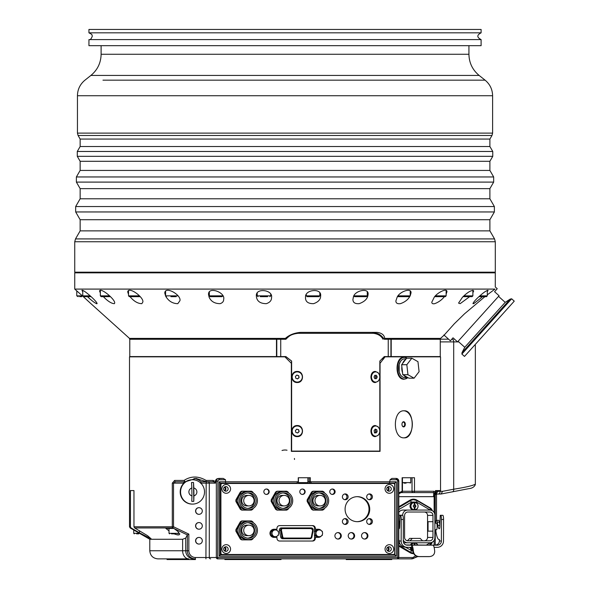<?xml version="1.0" encoding="UTF-8"?>
<svg xmlns="http://www.w3.org/2000/svg" width="589" height="589" viewBox="0 0 589 589"><rect width="100%" height="100%" fill="white"/><g stroke="black" fill="none" stroke-linecap="round" stroke-linejoin="round"><path stroke-width="0.88" d="M407.161 378.138L404.157 379.22C394.689 379.898 394.689 356.5 404.157 357.177L407.087 358.208A10.816 6.958 90 0 0 404.415 357.383A10.816 6.958 90 0 0 400.954 358.811A10.816 6.958 90 0 0 397.693 370.982A10.816 6.958 90 0 0 404.415 379.021A10.816 6.958 90 0 0 407.86 377.601M133.961 490.585L130.434 490.585L130.434 526.772L131.104 527.943L139.431 532.817L151.204 538.876L147.611 535.725L134.623 527.943L133.961 526.772L133.961 490.585L130.434 490.585M133.961 526.772L172.305 526.772A1.355 0.979 90 0 0 172.798 527.943L134.623 527.943M185.285 481.795L183.996 480.44C190.969 475.905 198.346 475.905 206.121 480.44L206.209 481.669L195.99 478.415L185.285 481.795L175.566 481.795A1.355 0.957 -90 0 1 174.602 480.44L172.305 483.142L172.305 526.772L173.519 526.772L172.798 527.943L173.829 528.451L165.884 528.451L169.014 530.858M175.566 481.795L173.519 483.142L173.519 526.772L188.848 534.113L187.412 534.937L174.197 528.627A5.993 4.484 -90 0 1 173.976 528.451L173.829 528.451M179.262 558.873L188.774 558.873A8.113 6.14 90 0 1 182.634 550.759L182.634 539.266L149.79 539.266L149.79 550.759L187.287 550.759L187.412 534.937M188.774 558.873L157.904 558.873L167.04 558.873L167.04 559.55L195.438 559.55L195.438 558.873M412.109 558.873L410.68 558.873L413.588 558.343M225.535 479.763L219.241 479.763A1.355 1.333 90 0 0 217.908 481.117L217.672 558.873A1.355 1.333 -90 0 1 216.34 557.518L216.34 481.117A2.702 2.665 -90 0 1 219.005 478.415L223.246 478.415L225.535 479.763L225.535 481.795L298.417 481.795M210.626 558.873A1.355 1.333 -90 0 1 209.294 557.518L397.693 557.518L397.457 558.873L217.672 558.873M397.693 481.117L398.812 481.117L398.812 557.518L397.693 557.518L397.693 481.117A1.355 1.333 90 0 0 396.36 479.763L390.065 479.763L391.891 478.415L396.125 478.415A2.702 2.665 -90 0 1 398.79 481.117L398.79 557.518A1.355 1.333 -90 0 1 397.457 558.873A1.355 1.355 0 0 0 398.812 557.518L398.79 557.518M206.121 480.44L213.063 480.44A1.355 0.626 90 0 0 213.689 481.795L206.209 481.669M213.063 480.44L215.486 481.515L215.368 483.142L213.689 481.795L201.224 481.795L200.466 483.142M172.305 483.142L183.893 483.142A12.17 11.986 90 0 0 192.176 504.103A12.17 11.986 90 0 1 183.893 483.142A12.17 11.986 90 0 1 192.176 479.763A12.17 11.986 90 0 0 183.893 483.142L183.584 481.802M206.246 481.795L201.224 481.795A13.525 13.319 -90 0 0 194.039 478.511M217.908 481.117L215.486 481.117L215.927 479.718L217.113 478.717L223.246 478.415M182.634 539.266L185.712 538.066L185.712 550.759A8.113 7.988 90 0 0 193.7 558.873M410.68 558.873L393.275 558.873M413.611 558.328L417.152 556.428L413.611 558.328L413.125 557.363L413.301 558.571M413.125 557.363L415.724 555.78M436.486 494.642L436.066 494.642L436.486 494.642L436.486 520.337M384.131 356.838L440.535 356.838L440.535 490.585L435.462 490.585L436.066 490.585L436.066 494.642M173.983 533.855L177.414 534.9L179.019 534.893L179.822 534.054L177.775 531.388L174.197 528.627M187.287 535.048L185.712 538.066M435.462 490.585L435.227 495.172L434.13 496.637A4.057 0.699 83.3 0 1 434.049 493.368L432.775 492.61A1.355 1.296 -90 0 0 434.078 491.255L435.168 492.603M435.462 492.61L435.161 492.61A4.057 3.019 -129.2 0 0 435.006 494.996L435.227 523.172L435.249 494.664M136.596 533.855L138.754 533.855M281.027 558.873L281.027 559.55L224.88 559.55L224.88 558.873M391.759 558.873L391.759 559.55L346.214 559.55L346.214 558.873M215.486 481.117L215.486 481.515M398.812 492.868L402.11 491.255A1.355 1.016 90 0 1 401.094 492.61L398.812 493.773M432.775 492.61L401.094 492.61A1.355 1.355 0 0 0 402.449 491.255L402.449 477.738L402.11 491.255A1.355 1.016 90 0 1 401.094 492.61L401.094 492.61A1.355 1.333 90 0 0 402.427 491.255L434.078 491.255M412.035 477.738L412.035 491.255A1.355 1.333 -90 0 0 413.368 492.61A1.355 1.126 -90 0 0 414.494 491.255L414.494 477.738L402.11 477.738L402.11 491.255M435.161 492.61L434.049 493.368M434.13 512.496L434.13 496.637A5.043 4.962 -90 0 1 433.563 496.667A4.057 0.707 90 0 1 433.865 493.346M404.025 483.142L406.086 483.142M398.812 546.106L410.158 552.762A6.759 6.656 90 0 0 413.743 553.66M432.297 510.707A4.734 4.66 90 0 0 430.132 507.88L416.821 500.076A6.759 6.656 90 0 0 410.158 500.076L398.812 506.731M429.764 544.965L430.132 544.958A4.734 4.66 90 0 0 432.297 542.13M413.309 553.667A6.759 6.656 90 0 0 413.728 553.638M429.786 544.958A4.734 4.66 90 0 0 430.78 544.17M430.78 508.668A4.734 4.66 90 0 0 429.786 507.88L416.467 500.076A6.759 6.656 90 0 0 413.309 499.17M390.065 479.763L389.447 483.142L311.448 483.142L310.351 481.795L310.351 477.738L298.262 477.738L298.262 481.795L296.672 483.142L225.69 483.142L225.535 481.795L219.241 481.795L220.36 483.127L220.36 554.838L220.36 483.127L295.715 483.142M311.448 483.142L310.477 483.142A1.355 1.333 -90 0 1 309.144 481.795L396.36 481.795L396.36 556.171L219.241 556.171L220.36 554.838M396.36 556.171L394.792 554.816L394.792 483.142L298.962 483.142L298.417 482.605L298.417 477.738M220.36 554.816L394.792 554.816M295.825 483.142L296.672 483.142M396.36 481.795L394.792 483.142M198.913 514.315A3.313 3.262 -90 0 1 195.577 511.002A3.313 3.262 -90 0 1 198.913 507.689M198.913 522.568A3.313 3.262 90 0 0 195.577 525.881A3.313 3.262 90 0 0 198.913 529.187M198.913 544.067A3.313 3.262 -90 0 1 195.577 540.754A3.313 3.262 -90 0 1 198.913 537.44M204.516 491.771A12.17 11.986 -90 0 1 192.529 504.103A12.17 11.986 -90 0 1 189.378 480.197A12.17 11.986 -90 0 1 204.516 491.771M191.94 495.879L191.778 501.357A9.468 9.321 90 0 0 193.774 501.335L193.936 495.85A4.057 3.998 90 0 0 193.833 487.994L193.523 482.509A9.468 9.321 90 0 0 191.521 482.538L191.83 488.023A4.057 3.998 90 0 0 191.94 495.879L191.83 488.023M193.936 495.85L193.833 487.994M193.774 501.335L193.523 482.509M398.812 507.482L410.467 500.65A6.759 6.656 -90 0 1 413.795 499.744L413.368 499.744A6.759 6.656 90 0 0 410.04 500.65L398.812 507.232M398.812 545.605L410.04 552.188A6.759 6.656 90 0 0 413.368 553.093L413.463 553.093M424.227 540.82A3.379 3.328 90 0 0 427.555 537.44L427.555 515.397A3.379 3.328 90 0 0 424.227 512.018L429.624 512.018A3.379 3.328 -90 0 1 432.952 515.397L432.952 537.44A3.379 3.328 -90 0 1 429.624 540.82L407.919 540.82A3.379 3.328 -90 0 1 404.591 537.44L404.591 515.397A3.379 3.328 -90 0 1 407.919 512.018L429.624 512.018M403.281 540.113A5.139 5.058 90 0 0 407.721 542.778L429.823 542.778A5.139 5.058 90 0 0 434.888 537.639L434.888 515.198A5.139 5.058 90 0 0 429.823 510.059L407.721 510.059A5.139 5.058 90 0 0 402.655 515.198L398.812 515.198M400.52 515.346L402.648 515.346A4.057 0.707 90 0 1 403.34 519.476L401.212 519.476A4.057 0.707 -90 0 0 400.52 515.346L402.655 515.198M407.721 510.059L403.023 510.059A5.139 5.058 90 0 0 398.812 512.342M423.94 510.059L410.054 510.059M414.987 509.721A3.615 3.563 90 0 0 418.072 506.135A3.615 3.563 90 0 0 414.487 502.52A3.615 3.563 90 0 0 410.945 506.187A3.615 3.563 90 0 0 414.03 509.721M412.175 510.059L412.175 509.721A4.057 3.998 -90 0 1 414.722 502.13A4.057 3.998 -90 0 1 415.952 509.721M414.84 505.207L414.95 505.207A8.143 1.237 -60.4 0 0 415.127 504.869A9.49 0.803 28.8 0 1 415.422 505.038A8.15 1.237 119.6 0 1 415.193 505.465A0.876 0.869 -90 0 1 415.481 505.951L415.952 505.944A9.49 1.649 89.2 0 1 415.959 506.282L415.488 506.29A0.876 0.869 -90 0 1 415.216 506.79A8.15 1.215 58.8 0 1 415.451 507.21A9.49 0.847 149.6 0 1 415.164 507.379A8.143 1.215 -121.2 0 0 414.98 507.055L414.811 506.96A0.876 0.869 -90 0 1 414.251 506.967L414.31 507.063A8.143 1.237 119.6 0 1 414.119 507.394A9.49 0.803 -151.2 0 0 413.831 507.232A8.15 1.237 -60.4 0 0 414.074 506.805A0.876 0.869 -90 0 1 413.787 506.312L413.294 506.319A9.49 1.649 -90.8 0 0 413.294 506.157A9.49 1.649 -90.8 0 0 413.294 505.98L413.78 505.98A0.876 0.869 -90 0 1 414.06 505.48A8.15 1.215 -121.2 0 0 413.802 505.06A9.49 0.847 -30.4 0 0 414.089 504.883A8.143 1.215 58.8 0 1 414.288 505.215L414.229 505.303A0.876 0.869 -90 0 1 414.789 505.296L414.811 502.689A3.46 3.401 90 0 0 414.141 502.697L414.288 505.215M414.95 505.207L414.811 502.689M414.31 507.063L414.236 509.581A3.46 3.401 90 0 0 414.899 509.573L414.98 507.055M415.952 505.944L415.252 505.951A0.876 0.869 -90 0 1 415.252 506.29L415.959 506.282M415.451 507.21L414.98 506.79A0.876 0.869 -90 0 0 415.252 506.29L415.488 506.29M414.899 509.573L414.87 507.055M413.787 506.312L413.559 506.312A0.876 0.869 -90 0 1 413.552 505.98L413.073 505.98M413.986 505.362A0.876 0.869 -90 0 1 414.111 505.303L413.927 504.987M415.216 506.79L414.98 506.79A0.876 0.869 -90 0 1 414.693 506.96L414.811 506.96M414.789 505.296L414.671 505.296A0.876 0.869 -90 0 1 414.965 505.465L415.193 505.465M415.201 505.038L414.965 505.465A0.876 0.869 -90 0 1 415.252 505.951M405.379 547.166L412.963 551.333M426.524 544.965L430.22 542.764M430.22 510.074L416.607 502.056L411.542 502.056L398.812 509.522M413.051 542.778A4.057 3.998 90 0 0 410.467 544.965M410.128 547.328A4.057 3.998 90 0 0 412.86 550.568M417.689 544.965A4.057 3.998 90 0 0 415.098 542.778M398.812 540.496A5.139 5.058 90 0 0 399.195 541.011M428.056 531.153L428.056 521.685M432.952 521.685L427.791 521.685L427.791 531.153L432.952 531.153M408.906 510.059L409.436 510.059M415.171 509.721L414.582 509.721M436.692 529.666L434.888 529.666M436.361 523.172A3.379 0.589 90 0 1 436.523 523.039A3.379 0.589 90 0 1 437.112 526.419A3.379 0.589 90 0 1 436.523 529.798A3.379 0.589 90 0 1 436.361 529.666M407.721 542.778L403.627 542.778M407.389 540.776L409.745 538.39L420.156 538.39L422.593 540.82M407.345 540.82L407.919 540.82M406.476 545.083L407.257 545.164A4.057 3.998 -84.3 0 1 403.274 541.107L403.34 519.476M398.812 520.728A6.089 1.06 90 0 1 399.195 522.193L399.666 525.005M407.257 545.164L437.355 545.164L406.035 544.965M435.411 544.965A4.057 3.998 95.7 0 0 439.416 540.908L439.423 539.561L438.974 539.517A24.34 4.226 -90 0 1 436.007 532.088L435.764 530.645A6.089 1.06 -90 0 1 435.632 529.666M441.433 519.476A4.057 0.707 -90 0 0 440.741 515.346L442.869 515.346A4.057 0.707 90 0 1 443.561 519.476L441.433 519.476L441.367 541.107A4.057 3.998 -84.3 0 1 437.355 545.164M413.39 551.201C413.831 554.367 415.687 556.163 418.963 556.59L418.588 556.627C415.282 556.141 413.404 554.352 412.955 551.245A9.468 1.642 -90 0 0 411.645 547.328L411.652 545.164A11.633 2.017 -90 0 1 413.39 551.201L412.955 551.245M432.959 545.164A11.633 2.017 90 0 1 434.697 551.201C434.675 554.374 432.981 556.171 429.617 556.59L418.963 556.59M429.241 556.627L418.588 556.627M434.1 547.328L437.355 547.328A6.221 6.126 95.7 0 0 443.495 541.107L443.561 519.476M401.212 519.476L401.146 541.107A6.221 6.126 95.7 0 0 407.257 547.328L411.645 547.328M398.812 539.517L399.195 540.908L401.146 541.107M402.177 515.301L400.041 515.301L399.666 526.08A2.702 0.471 90 0 1 399.195 528.738L398.922 528.708A10.816 1.877 90 0 1 398.812 528.679M406.653 547.299L404.702 547.1A6.221 6.126 -84.3 0 1 399.195 540.908M442.398 515.301L440.263 515.301L439.887 526.08A2.702 0.471 90 0 1 439.416 528.738A2.702 0.471 90 0 1 439.409 528.738L439.144 528.708A10.816 1.877 90 0 1 437.826 525.41L437.281 522.193A6.089 1.06 -90 0 0 436.523 520.33A6.089 1.06 -90 0 0 435.632 523.172M436.523 494.642L436.523 520.33L438.658 520.33A6.089 1.06 90 0 1 439.416 522.193L439.887 525.005M439.895 522.369A4.057 0.707 -90 0 0 439.85 522.362L439.446 522.362M411.004 547.328A3.615 3.563 90 0 0 412.734 549.839M417.63 544.965A3.615 3.563 90 0 0 411.387 544.965M414.943 544.965L414.855 543.264A3.46 3.401 90 0 0 414.192 543.264L414.281 544.965M414.855 544.965L414.855 543.264M436.324 490.585L436.066 492.743M474.69 345.095L475.345 345.706A2.702 2.702 0 0 0 475.257 345.036L475.257 345.036A2.702 2.695 165.5 0 1 475.345 345.706L475.345 484.099A2.702 2.695 14.5 0 1 475.257 484.776L475.257 484.776A2.702 2.702 0 0 0 475.345 484.099C473.35 485.513 466.135 487.221 453.692 489.223A2.702 1.789 79.3 0 1 452.389 491.881A2.702 1.789 79.3 0 1 452.175 491.903M440.263 341.9L453.692 341.9L453.692 489.223L442.56 491.329L441.117 494.009L436.066 494.031M454.553 339.19L453.883 339.19M448.597 339.19L439.453 339.19L448.597 339.19M385.081 356.838L380.052 363.28L380.052 451.365L291.349 451.365L291.349 363.28L284.899 356.838L129.506 356.838L129.506 526.772L130.434 526.772M404.157 437.841C392.451 438.68 392.451 409.966 404.157 410.798C414.877 409.966 414.877 438.68 404.157 437.841M282.028 450.497A9.468 9.468 0 0 1 287.02 450.224M294.434 458.448A9.468 9.468 0 0 1 294.485 459.479M403.958 375.392L402.788 374.729L407.971 374.729L414.082 378.19L408.906 378.19L407.735 377.534A9.328 6 -90 0 1 403.958 375.392L407.735 377.534L404.672 377.534A9.328 6 -90 0 1 398.672 368.199A9.328 6 -90 0 1 404.672 358.87L406.138 358.87M402.567 372.808A9.328 6 -90 0 1 401.867 366.645L402.78 374.707A10.146 6.516 90 0 0 402.788 374.729M402.604 363.479A9.328 6 -90 0 1 405.688 359.452L401.654 364.716A10.146 6.516 90 0 0 401.646 364.746L406.83 364.746L407.956 374.707L402.78 374.707M401.867 366.645L401.646 364.746M414.082 378.19A10.146 6.516 -90 0 0 414.096 378.19L419.081 371.681A10.146 6.516 -90 0 0 419.088 371.659L417.962 361.69A10.146 6.516 -90 0 0 417.947 361.668L411.836 358.208L406.653 358.208A10.146 6.516 90 0 0 406.638 358.215L411.821 358.215L406.837 364.716L401.654 364.716M405.688 359.452L406.638 358.215M403.892 410.805A13.525 8.695 -90 0 1 412.329 424.316A13.525 8.695 -90 0 1 403.899 437.841M403.634 421.724A2.599 1.671 90 0 0 402.235 422.909A2.599 1.671 90 0 0 402.235 425.737A2.599 1.671 90 0 0 405.099 425.56A2.599 1.671 90 0 0 403.634 421.724M402.191 423.027A2.194 1.406 -90 0 1 403.325 422.129A2.194 1.406 -90 0 1 404.731 424.323A2.194 1.406 -90 0 1 403.325 426.51A2.194 1.406 -90 0 1 402.191 425.619M276.477 339.264L276.477 356.573L129.779 356.573L129.779 339.264L280.732 339.264L280.732 356.573L285.908 356.573L291.629 361.072L291.629 451.093L291.54 361.072L285.901 356.573L281.255 356.573M373.345 333.308C378.028 333.911 381.245 335.899 383.005 339.264M281.255 339.264L285.901 339.264C290.038 334.876 294.088 332.895 298.049 333.308L298.218 333.308C292.394 333.904 288.293 335.885 285.908 339.264L280.732 339.264M285.363 338.403L129.506 338.403L129.506 338.992L284.899 338.992L285.363 338.403C289.28 334.898 294.367 332.881 300.618 332.365L376.864 332.365C381.635 332.881 384.256 334.891 384.727 338.403L385.081 338.992L440.535 338.992L440.535 338.403L384.727 338.403M384.131 338.992L385.081 338.992M372.093 332.365L377.372 333.705M444.113 335.156L440.535 338.403L444.025 335.266L454.325 323.751L464.522 313.812L484.902 296.665M487.294 294.824L494.996 289.089L74.744 289.089L82.887 296.304M482.59 296.665L473.725 303.666L472.96 303.615C473.438 302.26 475.257 300.103 478.423 297.136C483.436 292.549 486.661 290.296 488.104 290.384L487.294 291.791M469.654 296.665L460.156 303.666L458.551 303.107L462.549 297.136C468.034 291.857 471.752 289.766 473.696 290.856L472.886 292.799M444.423 296.665C441.787 299.904 438.547 302.238 434.711 303.666C432.775 304.049 431.803 303.556 431.803 302.172L434.292 297.136C437.384 292.623 447.139 287.609 446.948 291.732L446.138 294.206M409.775 296.576C407.816 299.853 404.68 302.216 400.38 303.666C397.354 304.034 395.86 303.114 395.882 300.927L397.17 297.136C399.408 291.739 411.601 287.233 411.026 292.917L410.216 295.788M353.378 297.136C354.328 290.694 369.031 287.27 368.073 294.345C367.853 298.476 364.893 301.583 359.187 303.666C355.005 303.939 352.921 302.532 352.929 299.448L353.378 297.136M305.529 297.136C304.763 289.486 321.933 287.756 320.637 295.928C320.644 299.462 318.296 302.039 313.591 303.666C308.261 303.747 305.558 301.796 305.492 297.828L305.529 297.136M256.465 297.136L256.392 296.164C255.118 287.498 273.274 289.663 271.536 297.592C271.603 300.471 269.858 302.496 266.302 303.666C260.529 303.615 257.246 301.435 256.465 297.136M209.095 297.136L208.535 294.559C207.946 285.967 225.55 292.335 223.68 299.219C223.761 301.377 222.568 302.856 220.124 303.666C214.661 303.615 210.98 301.435 209.095 297.136M165.627 296.09L164.78 293.108C164.92 285.51 181.537 294.92 179.925 300.729L177.797 303.666C172.967 303.615 169.117 301.435 166.238 297.136L165.774 296.37M128.52 294.426L127.71 291.879C128.542 286.004 144.01 297.379 142.855 302.017L141.846 303.666C137.936 303.615 134.137 301.435 130.434 297.136L130.044 296.665M100.351 292.991L99.541 290.959C100.645 287.27 115.267 299.44 114.686 302.996L114.399 303.666C111.645 303.615 108.118 301.435 103.811 297.136L103.355 296.665M82.754 291.791L81.945 290.384C82.953 288.927 97.008 301.244 97.089 303.615L97.082 303.666C95.654 303.615 92.613 301.435 87.96 297.136L87.452 296.665M83.189 296.569L91.081 303.806M89.543 302.371L83.815 297.136M96.324 303.666L97.089 303.615M434.689 296.665L445.328 296.665L446.138 295.855L435.44 295.855M443.127 296.665L440.322 296.665M436.567 296.665L435.624 296.665M353.739 295.855L354.556 296.665L366.454 296.665L367.264 295.855L353.989 295.855M364.319 296.665L356.684 296.665M260.294 296.665L267.627 296.665M170.891 296.665L176.214 296.665M109.62 295.855L100.351 295.855L101.168 296.665L110.46 296.665M107.522 296.665L103.958 296.665M82.386 295.855L76.769 295.855L78.182 296.665M81.819 296.665L79.633 296.665M494.996 289.089C495.408 286.04 495.408 286.04 494.996 289.089M74.744 289.089L74.744 272.862L495.305 272.862L495.283 286.976L497.234 288.728L494.569 291.695L499.089 295.766L457.557 341.892L453.029 337.821L450.364 340.788L443.878 334.95M276.477 356.573L280.732 356.573M291.629 451.093L379.831 451.093L379.831 361.072L384.3 356.573L388.232 356.573L388.232 339.264L384.3 339.264C381.068 334.876 377.807 332.888 374.516 333.308L298.049 333.308M297.261 382.533C290.215 382.872 290.171 371.151 297.224 371.445C304.211 371.151 304.255 382.784 297.261 382.533M297.261 436.626C290.215 436.972 290.171 425.243 297.224 425.538C304.211 425.243 304.255 436.876 297.261 436.626M379.264 379.426L378.101 381.289L375.296 382.533C369.517 382.784 369.553 371.151 375.326 371.445L378.005 372.587L379.264 374.552M379.264 433.519L378.145 435.337L375.296 436.626C369.517 436.876 369.553 425.243 375.326 425.538L378.005 426.679L379.264 428.645M375.348 436.162A5.095 4.145 -90 0 1 375.068 436.177A5.095 4.145 -90 0 1 375.038 436.177A5.095 4.145 -90 0 1 370.923 431.067A5.095 4.145 -90 0 1 375.068 425.987A5.095 4.145 -90 0 1 375.348 426.002M375.348 382.07A5.095 4.145 -90 0 1 375.068 382.084A5.095 4.145 -90 0 1 375.031 382.084A5.095 4.145 -90 0 1 370.923 377.063A5.095 4.145 -90 0 1 374.921 371.902A5.095 4.145 -90 0 1 375.068 371.902A5.095 4.145 -90 0 1 375.348 371.909M375.48 371.902A5.095 4.145 -90 0 1 375.627 371.902A5.095 4.145 -90 0 1 379.772 376.989A5.095 4.145 -90 0 1 375.627 382.084A5.095 4.145 -90 0 1 371.482 377.078A5.095 4.145 -90 0 1 375.48 371.902M374.781 375.333L376.371 375.267L377.21 376.923L376.467 378.646L374.884 378.712L374.037 377.056L374.781 375.333M374.847 378.653L376.467 378.646M375.068 378.646L375.819 376.923L377.21 376.923M375.819 376.923L374.972 375.267M297.224 436.177A5.095 5.073 -90 0 1 292.115 431.082A5.095 5.073 -90 0 1 297.187 425.987A5.095 5.073 -90 0 1 297.224 425.994M297.224 382.084A5.095 5.073 -90 0 1 292.115 376.989A5.095 5.073 -90 0 1 297.224 371.902M300.493 380.914A5.095 5.073 -90 0 1 292.188 376.989A5.095 5.073 -90 0 1 302.039 375.267A5.095 5.073 -90 0 1 300.493 380.914M299.087 377.674L297.585 378.918L295.766 378.234L295.442 376.305L296.944 375.068L298.763 375.745L299.087 377.674L298.579 375.745L296.753 375.068M297.401 378.918L298.895 377.674M391.206 356.573L440.263 356.573L440.263 339.264L391.206 339.264L391.206 356.573L388.232 356.573M388.232 339.264L391.206 339.264M377.085 426.318A5.095 4.145 -90 0 1 379.706 431.995A5.095 4.145 -90 0 1 375.627 436.177A5.095 4.145 -90 0 1 371.482 431.082A5.095 4.145 -90 0 1 375.627 425.987A5.095 4.145 -90 0 1 377.085 426.318M375.37 429.153L376.857 429.845L377.115 431.774L375.885 433.011L374.398 432.319L374.14 430.39L375.37 429.153M374.486 433.011L375.716 431.774L375.458 429.845L374.906 429.624M375.716 431.774L377.115 431.774M376.857 429.845L375.458 429.845M300.839 434.697A5.095 5.073 -90 0 1 292.188 431.082A5.095 5.073 -90 0 1 301.958 429.138A5.095 5.073 -90 0 1 300.839 434.697M299.138 431.59L297.762 432.967L295.884 432.459L295.383 430.574L296.768 429.197L298.645 429.705L299.138 431.59L298.454 429.705L296.576 429.197M297.57 432.967L298.954 431.59M498.544 296.37L505.2 302.363L464.75 347.282L458.095 341.289M464.75 347.282L462.034 352.62L461.879 354.07L511.65 298.792L510.221 299.094L462.034 352.62M511.65 298.792L514.256 301.148L464.493 356.419L461.879 354.07M494.627 272.862L495.305 272.184L74.744 272.184L75.414 272.862M75.502 238.92L80.148 230.873L489.893 230.873L494.546 238.92L75.502 238.92L74.744 241.762L74.744 272.184M80.148 219.712L489.893 219.712L494.377 211.952L75.672 211.952L80.148 219.712L80.148 230.873M494.377 206.54L75.672 206.54L80.148 198.78L489.893 198.78L494.377 206.54L494.377 211.952M80.148 198.78L80.148 188.635L489.893 188.635L493.67 182.097L493.67 176.958L76.379 176.958L76.379 182.097L493.67 182.097M76.379 176.958L80.148 170.427L489.893 170.427L493.67 176.958M80.148 170.427L80.148 161.298L489.893 161.298L492.757 156.335L492.757 151.469L77.284 151.469L77.284 156.335L492.757 156.335M77.284 151.469L80.148 146.506L489.893 146.506L492.757 151.469M80.148 146.506L80.148 139.07L489.893 139.07L491.97 135.485L492.603 133.114L492.603 95.727C492.463 89.403 489.96 84.22 485.093 80.17L102.965 80.17M481.103 45.677L88.939 45.677L88.939 39.596L481.103 39.596L481.103 45.677M481.103 32.829L481.103 29.45L88.939 29.45L88.939 32.829L481.103 32.829C476.744 35.082 476.744 37.335 481.103 39.596M472.076 296.665L463.02 296.665L472.076 296.665L472.886 295.855L472.886 290.186M408.707 296.665L397.509 296.665L408.707 296.665M306.302 295.855L307.112 296.665L319.017 296.665L319.827 295.855L306.302 295.855L306.302 294.699M316.3 296.665L309.556 296.665M222.752 295.855L209.345 295.855L210.155 296.665L222.06 296.665L222.87 295.855M219.992 296.665L217.694 296.665M213.814 296.665L212.224 296.665M139.446 295.855L128.52 295.855L129.337 296.665L140.175 296.665M138.901 296.665L138.363 296.665M134.741 296.665L131.664 296.665M90.22 295.855L82.754 295.855L83.564 296.665L90.853 296.665M87.01 296.665L85.67 296.665M478.931 296.665L486.477 296.665L478.931 296.665M222.237 483.481L393.364 483.481A1.355 1.333 -90 0 1 394.696 484.835L394.696 553.13A1.355 1.333 -90 0 1 393.364 554.477L222.237 554.477A1.355 1.333 -90 0 1 220.904 553.13L220.904 484.835A1.355 1.333 -90 0 1 222.237 483.481L220.36 483.481M313.731 491.189L313.024 491.189A10.477 10.322 90 0 0 311.596 492.029L307.171 499.818A10.477 10.322 90 0 0 307.171 501.497L311.596 509.286A10.477 10.322 90 0 0 313.024 510.126L313.731 510.126A10.477 10.322 -90 0 1 312.303 509.286L307.87 501.497A10.477 10.322 -90 0 1 307.87 499.818L312.303 492.029A10.477 10.322 -90 0 1 313.731 491.189L322.588 491.189A10.477 10.322 -90 0 1 324.016 492.029L324.568 492.993M277.066 491.189A10.477 10.322 90 0 0 275.637 492.029L271.212 499.818A10.477 10.322 90 0 0 271.212 501.497L275.637 509.286A10.477 10.322 90 0 0 277.066 510.126L277.772 510.126A10.477 10.322 -90 0 1 276.344 509.286L271.912 501.497A10.477 10.322 -90 0 1 271.912 499.818L276.344 492.029A10.477 10.322 -90 0 1 277.772 491.189L286.629 491.189A10.477 10.322 -90 0 1 288.065 492.029L288.61 492.993M242.484 491.189L241.777 491.189A10.477 10.322 90 0 0 240.349 492.029L235.917 499.818A10.477 10.322 90 0 0 235.917 501.497L240.349 509.286A10.477 10.322 90 0 0 241.777 510.126L242.484 510.126A10.477 10.322 -90 0 1 241.056 509.286L236.623 501.497A10.477 10.322 -90 0 1 236.623 499.818L241.056 492.029A10.477 10.322 -90 0 1 242.484 491.189L251.341 491.189A10.477 10.322 -90 0 1 252.769 492.029L253.314 492.993M242.484 520.941L241.777 520.941A10.477 10.322 90 0 0 240.349 521.78L235.917 529.57A10.477 10.322 90 0 0 235.917 531.249L240.349 539.038A10.477 10.322 90 0 0 241.777 539.877L242.484 539.877A10.477 10.322 -90 0 1 241.056 539.038L236.623 531.249A10.477 10.322 -90 0 1 236.623 529.57L241.056 521.78A10.477 10.322 -90 0 1 242.484 520.941L251.341 520.941A10.477 10.322 -90 0 1 252.769 521.78L253.314 522.745M321.388 535.916A4.057 3.998 -90 0 1 318.325 537.374L315.329 537.374L315.329 538.317A2.702 2.665 90 0 1 312.663 541.026L279.635 541.026A2.702 2.665 90 0 1 276.97 538.317L276.97 537.374L273.973 537.374A4.057 3.998 -90 0 1 269.976 533.317A4.057 3.998 -90 0 1 273.973 529.261L276.97 529.261L276.97 528.311A2.702 2.665 90 0 1 279.635 525.609L312.663 525.609A2.702 2.665 90 0 1 315.329 528.311L315.329 529.261L318.325 529.261A4.057 3.998 -90 0 1 321.388 530.711M385.044 549.073A4.395 4.329 -90 0 1 391.538 545.267A4.395 4.329 -90 0 1 391.538 552.872A4.395 4.329 -90 0 1 385.044 549.073M385.044 488.892A4.395 4.329 -90 0 1 391.538 485.086A4.395 4.329 -90 0 1 391.538 492.699A4.395 4.329 -90 0 1 385.044 488.892M221.906 549.073A4.395 4.329 -90 0 1 228.392 545.267A4.395 4.329 -90 0 1 228.392 552.872A4.395 4.329 -90 0 1 221.906 549.073M221.906 488.892A4.395 4.329 -90 0 1 228.392 485.086A4.395 4.329 -90 0 1 228.392 492.699A4.395 4.329 -90 0 1 221.906 488.892M345.088 509.176A12.509 12.317 -90 0 1 357.405 496.667A12.509 12.317 -90 0 1 369.73 509.176A12.509 12.317 -90 0 1 357.405 521.685A12.509 12.317 -90 0 1 345.088 509.176M334.905 535.821A3.247 3.195 -90 0 1 338.101 532.574A3.247 3.195 -90 0 1 341.296 535.821A3.247 3.195 -90 0 1 338.101 539.06A3.247 3.195 -90 0 1 334.905 535.821M348.217 535.821A3.247 3.195 -90 0 1 351.412 532.574A3.247 3.195 -90 0 1 354.615 535.821A3.247 3.195 -90 0 1 351.412 539.06A3.247 3.195 -90 0 1 348.217 535.821M361.536 535.821A3.247 3.195 -90 0 1 364.731 532.574A3.247 3.195 -90 0 1 367.926 535.821A3.247 3.195 -90 0 1 364.731 539.06A3.247 3.195 -90 0 1 361.536 535.821M366.697 521.515A2.908 2.864 -90 0 1 369.561 518.607A2.908 2.864 -90 0 1 372.425 521.515A2.908 2.864 -90 0 1 369.561 524.424A2.908 2.864 -90 0 1 366.697 521.515M366.697 496.836A2.908 2.864 -90 0 1 369.561 493.928A2.908 2.864 -90 0 1 372.425 496.836A2.908 2.864 -90 0 1 369.561 499.744A2.908 2.864 -90 0 1 366.697 496.836M342.393 496.836A2.908 2.864 -90 0 1 345.257 493.928A2.908 2.864 -90 0 1 348.121 496.836A2.908 2.864 -90 0 1 345.257 499.744A2.908 2.864 -90 0 1 342.393 496.836M342.393 521.515A2.908 2.864 -90 0 1 345.257 518.607A2.908 2.864 -90 0 1 348.121 521.515A2.908 2.864 -90 0 1 345.257 524.424A2.908 2.864 -90 0 1 342.393 521.515M263.85 491.734A2.702 2.665 -90 0 1 266.515 489.025A2.702 2.665 -90 0 1 269.18 491.734A2.702 2.665 -90 0 1 266.515 494.436A2.702 2.665 -90 0 1 263.85 491.734M329.774 491.734A2.702 2.665 -90 0 1 333.44 489.223A2.702 2.665 -90 0 1 332.439 494.436A2.702 2.665 -90 0 1 329.774 491.734M299.808 491.734A2.702 2.665 -90 0 1 302.474 489.025A2.702 2.665 -90 0 1 305.139 491.734A2.702 2.665 -90 0 1 302.474 494.436A2.702 2.665 -90 0 1 299.808 491.734M276.499 536.476L276.499 537.374L273.973 537.374M276.499 529.261L276.499 530.159M311.956 541.026A2.702 2.665 90 0 0 314.622 538.317L314.622 535.46L317.854 537.22L319.024 537.22L315.697 535.268L315.697 533.317A3.379 3.328 90 0 0 319.024 536.697L319.26 536.697A3.379 3.328 -90 0 1 316.043 532.441A3.379 3.328 -90 0 1 322.588 533.317A3.379 3.328 -90 0 1 319.26 536.697M315.329 537.374L314.857 537.374L314.857 535.46M314.622 535.46L314.29 531.366L315.697 531.366L319.024 529.415L317.854 529.415L314.622 531.168L314.622 528.311A2.702 2.665 90 0 0 311.956 525.609L279.635 525.609M314.857 531.168L314.857 529.261L315.329 529.261M317.854 537.374A4.057 3.998 90 0 0 318.936 537.22M319.128 537.161A4.057 3.998 90 0 0 320.283 536.535M320.283 530.1A4.057 3.998 90 0 0 319.128 529.467M318.936 529.415A4.057 3.998 90 0 0 317.854 529.261M332.203 489.039A2.702 2.665 -90 0 1 332.969 489.223L332.733 489.223A2.702 2.665 -90 0 1 332.733 494.237L332.969 494.237A2.702 2.665 -90 0 1 332.203 494.429M337.747 532.589A3.247 3.195 -90 0 1 337.747 539.045M351.066 532.589A3.247 3.195 -90 0 1 351.066 539.045M364.377 532.589A3.247 3.195 -90 0 1 364.377 539.045M344.668 524.365A2.908 2.864 90 0 0 344.668 518.673M344.668 499.686A2.908 2.864 90 0 0 344.668 493.994M368.972 499.686A2.908 2.864 90 0 0 368.972 493.994M368.972 524.365A2.908 2.864 90 0 0 368.972 518.673M302.238 489.039A2.702 2.665 -90 0 1 302.238 494.429M266.28 489.039A2.702 2.665 -90 0 1 266.28 494.429M220.36 554.477L222.237 554.477M275.078 529.415L273.907 529.415L270.572 531.366L270.572 535.268L273.907 537.22L275.078 537.22L271.75 535.268L271.75 531.366L275.078 529.415L276.16 530.048M386.745 549.073A2.297 2.268 90 0 0 389.005 551.37A2.297 2.268 90 0 0 391.273 549.073A2.297 2.268 90 0 0 389.005 546.769A2.297 2.268 90 0 0 386.745 549.073M387.893 551.076A2.297 2.268 90 0 0 387.893 547.063M387.363 547.483A1.693 1.664 -90 0 1 387.363 550.656M386.745 488.892A2.297 2.268 90 0 0 389.005 491.189A2.297 2.268 90 0 0 391.273 488.892A2.297 2.268 90 0 0 389.005 486.595A2.297 2.268 90 0 0 386.745 488.892M387.893 490.895A2.297 2.268 90 0 0 387.893 486.889M387.363 487.309A1.693 1.664 -90 0 1 387.363 490.475M223.606 549.073A2.297 2.268 90 0 0 225.867 551.37A2.297 2.268 90 0 0 228.134 549.073A2.297 2.268 90 0 0 225.867 546.769A2.297 2.268 90 0 0 223.606 549.073M224.755 551.076A2.297 2.268 90 0 0 224.755 547.063M224.225 547.483A1.693 1.664 -90 0 1 224.225 550.656M223.606 488.892A2.297 2.268 90 0 0 225.867 491.189A2.297 2.268 90 0 0 228.134 488.892A2.297 2.268 90 0 0 225.867 486.595A2.297 2.268 90 0 0 223.606 488.892M224.755 490.895A2.297 2.268 90 0 0 224.755 486.889M224.225 487.309A1.693 1.664 -90 0 1 224.225 490.475M357.059 496.674A12.509 12.317 -90 0 1 369.023 509.176A12.509 12.317 -90 0 1 357.059 521.677M311.596 492.029L312.303 492.029M324.568 508.322L324.016 509.286A10.477 10.322 -90 0 1 322.588 510.126L313.731 510.126M319.687 509.787L318.163 509.787A9.13 8.99 -90 0 1 309.173 500.657A9.13 8.99 -90 0 1 318.163 491.528L319.687 491.528A9.13 8.99 -90 0 1 328.677 500.657A9.13 8.99 -90 0 1 319.687 509.787A9.13 8.99 -90 0 1 310.697 500.657A9.13 8.99 -90 0 1 319.687 491.528M312.03 500.657A7.775 7.657 -90 0 1 319.687 492.883A7.775 7.657 -90 0 1 327.344 500.657A7.775 7.657 -90 0 1 319.687 508.432A7.775 7.657 -90 0 1 312.03 500.657M318.921 508.395A7.775 7.657 90 0 0 318.921 492.919M311.596 509.286L312.303 509.286M307.171 501.497L307.87 501.497M307.171 499.818L307.87 499.818M320.158 505.929L318.163 505.929A5.272 5.191 -90 0 1 312.965 500.657A5.272 5.191 -90 0 1 318.163 495.386L320.158 495.386A5.272 5.191 -90 0 1 325.349 500.657A5.272 5.191 -90 0 1 320.158 505.929A5.272 5.191 -90 0 1 314.96 500.657A5.272 5.191 -90 0 1 320.158 495.386M275.637 492.029L276.344 492.029M288.61 508.322L288.065 509.286A10.477 10.322 -90 0 1 286.629 510.126L277.772 510.126M283.729 509.787L282.205 509.787A9.13 8.99 -90 0 1 273.215 500.657A9.13 8.99 -90 0 1 282.205 491.528L283.729 491.528A9.13 8.99 -90 0 1 292.718 500.657A9.13 8.99 -90 0 1 283.729 509.787A9.13 8.99 -90 0 1 274.739 500.657A9.13 8.99 -90 0 1 283.729 491.528M276.072 500.657A7.775 7.657 -90 0 1 283.729 492.883A7.775 7.657 -90 0 1 291.386 500.657A7.775 7.657 -90 0 1 283.729 508.432A7.775 7.657 -90 0 1 276.072 500.657M282.963 508.395A7.775 7.657 90 0 0 282.963 492.919M275.637 509.286L276.344 509.286M271.212 501.497L271.912 501.497M271.212 499.818L271.912 499.818M284.2 505.929L282.205 505.929A5.272 5.191 -90 0 1 277.007 500.657A5.272 5.191 -90 0 1 282.205 495.386L284.2 495.386A5.272 5.191 -90 0 1 289.39 500.657A5.272 5.191 -90 0 1 284.2 505.929A5.272 5.191 -90 0 1 279.002 500.657A5.272 5.191 -90 0 1 284.2 495.386M240.349 492.029L241.056 492.029M253.314 508.322L252.769 509.286A10.477 10.322 -90 0 1 251.341 510.126L242.484 510.126M248.44 509.787L246.909 509.787A9.13 8.99 -90 0 1 237.919 500.657A9.13 8.99 -90 0 1 246.909 491.528L248.44 491.528A9.13 8.99 -90 0 1 257.43 500.657A9.13 8.99 -90 0 1 248.44 509.787A9.13 8.99 -90 0 1 239.451 500.657A9.13 8.99 -90 0 1 248.44 491.528M240.783 500.657A7.775 7.657 -90 0 1 248.44 492.883A7.775 7.657 -90 0 1 256.097 500.657A7.775 7.657 -90 0 1 248.44 508.432A7.775 7.657 -90 0 1 240.783 500.657M247.674 508.395A7.775 7.657 90 0 0 247.674 492.919M240.349 509.286L241.056 509.286M235.917 501.497L236.623 501.497M235.917 499.818L236.623 499.818M248.904 505.929L246.909 505.929A5.272 5.191 -90 0 1 241.718 500.657A5.272 5.191 -90 0 1 246.909 495.386L248.904 495.386A5.272 5.191 -90 0 1 254.102 500.657A5.272 5.191 -90 0 1 248.904 505.929A5.272 5.191 -90 0 1 243.713 500.657A5.272 5.191 -90 0 1 248.904 495.386M240.349 521.78L241.056 521.78M253.314 538.074L252.769 539.038A10.477 10.322 -90 0 1 251.341 539.877L242.484 539.877M248.44 539.539L246.909 539.539A9.13 8.99 -90 0 1 237.919 530.409A9.13 8.99 -90 0 1 246.909 521.28L248.44 521.28A9.13 8.99 -90 0 1 257.43 530.409A9.13 8.99 -90 0 1 248.44 539.539A9.13 8.99 -90 0 1 239.451 530.409A9.13 8.99 -90 0 1 248.44 521.28M240.783 530.409A7.775 7.657 -90 0 1 248.44 522.634A7.775 7.657 -90 0 1 256.097 530.409A7.775 7.657 -90 0 1 248.44 538.184A7.775 7.657 -90 0 1 240.783 530.409M247.674 538.147A7.775 7.657 90 0 0 247.674 522.671M240.349 539.038L241.056 539.038M235.917 531.249L236.623 531.249M235.917 529.57L236.623 529.57M248.904 535.681L246.909 535.681A5.272 5.191 -90 0 1 241.718 530.409A5.272 5.191 -90 0 1 246.909 525.138L248.904 525.138A5.272 5.191 -90 0 1 254.102 530.409A5.272 5.191 -90 0 1 248.904 535.681A5.272 5.191 -90 0 1 243.713 530.409A5.272 5.191 -90 0 1 248.904 525.138M270.572 535.268L271.75 535.268M270.572 531.366L271.75 531.366M278.406 534.562L278.406 535.268L277.677 535.696M276.16 536.586L275.078 537.22M314.29 535.268L315.697 535.268M322.352 534.562L322.352 535.268L321.623 535.696M320.107 536.586L319.024 537.22M275.313 529.938L275.078 529.938A3.379 3.328 90 0 0 273.414 536.24A3.379 3.328 90 0 0 275.078 536.697L275.313 536.697A3.379 3.328 -90 0 1 272.096 532.441A3.379 3.328 -90 0 1 278.641 533.317A3.379 3.328 -90 0 1 275.313 536.697M277.677 530.939L278.406 531.366L278.406 532.066M321.623 530.939L322.352 531.366L322.352 532.066M319.26 529.938L319.024 529.938A3.379 3.328 90 0 0 315.697 533.317L315.697 531.366M319.024 529.415L320.107 530.048M309.917 538.721A2.032 1.995 90 0 0 311.875 537.094L309.917 538.721L282.661 538.721A2.032 1.995 -90 0 1 280.703 537.094L279.37 530.336A2.032 1.995 -90 0 1 281.328 527.906L282.617 527.906A2.032 1.995 90 0 0 280.659 530.336L281.991 537.094A2.032 1.995 90 0 0 283.95 538.721L309.917 538.721L310.035 538.051L284.067 538.051L283.95 538.721L282.661 538.721M313.208 530.336L311.89 537.094L313.208 530.336A2.032 1.995 90 0 0 311.25 527.906L282.617 527.906L282.735 528.583L311.367 528.583A1.355 1.333 -90 0 1 312.671 530.203L311.345 536.962A1.355 1.333 -90 0 1 310.035 538.051M386.708 356.573L384.3 356.573M384.3 339.264L386.708 339.264M171.473 533.855L176.015 533.855M400.925 360.91A9.085 5.838 90 0 0 400.925 375.487M188.848 550.759A6.759 6.656 -90 0 0 195.511 557.518L195.276 558.873A8.113 7.988 90 0 1 187.287 550.759L188.848 550.759L188.848 534.113M195.511 557.518L209.294 557.518L209.294 483.142A1.355 1.333 90 0 0 207.961 481.795M205.929 558.873L206.165 483.142L200.82 483.142M396.36 479.763L396.125 478.415L398.79 481.117M219.241 479.763L219.005 478.415M174.602 480.44L183.996 480.44M215.368 483.142L206.165 483.142L206.4 481.795M398.812 557.518L412.491 557.518M139.431 530.755L139.431 532.817M131.104 527.943L130.184 527.943L129.506 526.772M435.227 529.666L435.227 544.965L435.249 529.666M139.49 533.317L133.732 533.317L133.732 529.99M434.13 544.965L434.13 540.341M413.338 492.61A1.355 1.333 -90 0 1 412.013 491.255L412.013 477.738M433.563 496.667L398.812 496.667M410.747 477.738L410.747 482.605L402.449 482.605M219.241 556.171L219.241 481.795M307.885 481.795L309.144 481.795L309.144 477.738M198.839 544.067L198.994 544.067A3.313 3.262 -90 0 1 195.725 540.754A3.313 3.262 -90 0 1 198.994 537.44L198.839 537.44M198.839 514.315L198.994 514.315A3.313 3.262 -90 0 1 195.725 511.002A3.313 3.262 -90 0 1 198.994 507.689L198.839 507.689M198.839 529.194L198.994 529.194A3.313 3.262 -90 0 1 195.725 525.881A3.313 3.262 -90 0 1 198.994 522.568L198.839 522.568M398.812 543.316L400.012 544.022M409.973 540.82L412.374 538.39M432.952 537.44L427.555 537.44M432.952 515.397L427.555 515.397M432.26 542.152L429.44 544.965L430.463 544.376L429.926 542.977M432.23 542.167A4.057 3.998 -90 0 1 430.478 544.361M430.478 508.476A4.057 3.998 -90 0 1 432.23 510.67M417.159 500.672L430.463 508.462L429.926 509.86M411.542 502.056L410.04 500.65M432.26 510.685L430.463 508.462L417.145 500.657L413.795 499.744A6.759 6.656 -90 0 1 417.122 500.65L416.607 502.056M413.456 553.086A6.759 6.656 -90 0 1 410.467 552.188L410.04 552.188M411.542 550.781L410.467 552.188L398.812 545.355M439.416 540.908L441.367 541.107M398.812 522.193L399.195 522.193M398.812 525.41L399.666 525.41M437.281 522.193L439.416 522.193M437.826 525.41L439.887 525.41M440.741 515.346L442.869 515.346M475.345 345.706L475.345 484.099M442.56 491.329L440.116 491.329A2.702 1.811 90 0 1 438.312 494.031M440.116 490.585L440.116 491.329L436.324 491.329M451.881 339.19A2.702 1.811 90 0 1 453.692 341.9L458.772 341.9M403.222 379.125A11.022 7.083 90 0 0 403.642 379.021M403.642 357.383A11.022 7.083 90 0 0 403.222 357.273M270.719 294.478L270.719 295.855L257.202 295.855L257.202 293.226M177.915 295.855L165.59 295.855L165.59 291.025M276.786 339.264L276.786 356.573M390.927 356.573L390.927 339.264M495.305 272.184L495.305 241.762L74.744 241.762M80.148 139.07L78.079 135.485L491.97 135.485M78.079 135.485L77.446 133.114L492.603 133.114M77.446 133.114L77.446 95.727L492.603 95.727M468.932 45.677L468.932 54.269L101.109 54.269C100.925 62.876 97.524 69.929 90.897 75.436L479.144 75.436L485.093 80.17M472.886 295.855L463.867 295.855M410.216 290.914L410.216 295.855L398.076 295.855M487.294 290.348L487.294 295.855L479.829 295.855M220.36 484.835L220.904 484.835M315.329 538.317L314.622 538.317M314.622 528.311L315.329 528.311M220.904 553.13L220.36 553.13M312.671 530.203L311.367 528.583M311.89 537.094L311.345 536.962M284.067 538.051A1.355 1.333 -90 0 1 282.764 536.962L280.703 537.094M282.764 536.962L281.432 530.203L279.37 530.336M281.432 530.203A1.355 1.333 -90 0 1 282.735 528.583M307.885 477.738L307.885 482.605L298.417 482.605M382.526 358.915L383.66 358.915M178.474 531.97L178.474 533.317L169.014 533.317L169.014 528.451M400.461 374.847L399.202 372.233L399.158 364.304L400.461 361.558M402.795 379.021L404.415 379.021M402.788 357.383L404.415 357.383M149.79 550.759C150.276 555.685 152.978 558.394 157.904 558.873M417.807 556.568L412.138 558.873M185.307 481.795L195.938 478.415M149.79 539.266L130.184 527.943M133.732 533.317L134.27 533.855M253.277 558.873L253.277 559.55M374.611 558.873L374.611 559.55M398.812 493.796L401.094 492.61M410.747 482.605L410.209 483.142M198.994 544.067A3.313 3.313 0 0 0 202.307 540.754A3.313 3.313 0 0 0 198.994 537.44M198.994 514.315A3.313 3.313 0 0 0 202.307 511.002A3.313 3.313 0 0 0 198.994 507.689M198.994 529.194A3.313 3.313 0 0 0 202.307 525.881A3.313 3.313 0 0 0 198.994 522.568M436.692 523.172L434.888 523.172M475.257 484.776C474.219 487.037 472.061 488.333 468.778 488.664L441.117 494.009M438.002 490.585L438.002 491.329L436.066 493.921M475.257 345.036L475.117 344.617M129.506 338.403L91.104 303.821M446.138 295.855L446.138 290.362M367.264 295.855L367.264 291.827M257.202 295.855L258.011 296.665M270.719 295.855L269.909 296.665M165.59 295.855L166.4 296.665M100.351 295.855L100.351 290.186M76.769 295.855L76.769 290.892M375.627 371.902L375.068 371.902M375.627 382.084L375.068 382.084M375.627 425.987L375.068 425.987M375.627 436.177L375.068 436.177M505.2 302.363L510.221 299.094M495.305 241.762L494.546 238.92M489.893 230.873L489.893 219.712M75.672 206.54L75.672 211.952M489.893 198.78L489.893 188.635M80.148 188.635L76.379 182.097M489.893 170.427L489.893 161.298M80.148 161.298L77.284 156.335M489.893 146.506L489.893 139.07M77.446 95.727C77.579 89.403 80.082 84.22 84.949 80.17L90.897 75.436M468.932 54.269C469.116 62.876 472.525 69.929 479.144 75.436M101.109 45.677L101.109 54.269M88.939 32.829L91.774 34.368L92.318 36.12C91.288 38.926 90.161 40.081 88.939 39.596M410.216 295.855L409.407 296.665M319.827 295.855L319.827 293.035M209.345 295.855L209.345 291.982M128.52 295.855L128.52 290.421M82.754 295.855L82.754 290.348M487.294 295.855L486.477 296.665M307.885 482.605L307.34 483.142M178.474 533.317L177.937 533.855M169.014 533.317L169.551 533.855"/></g></svg>
